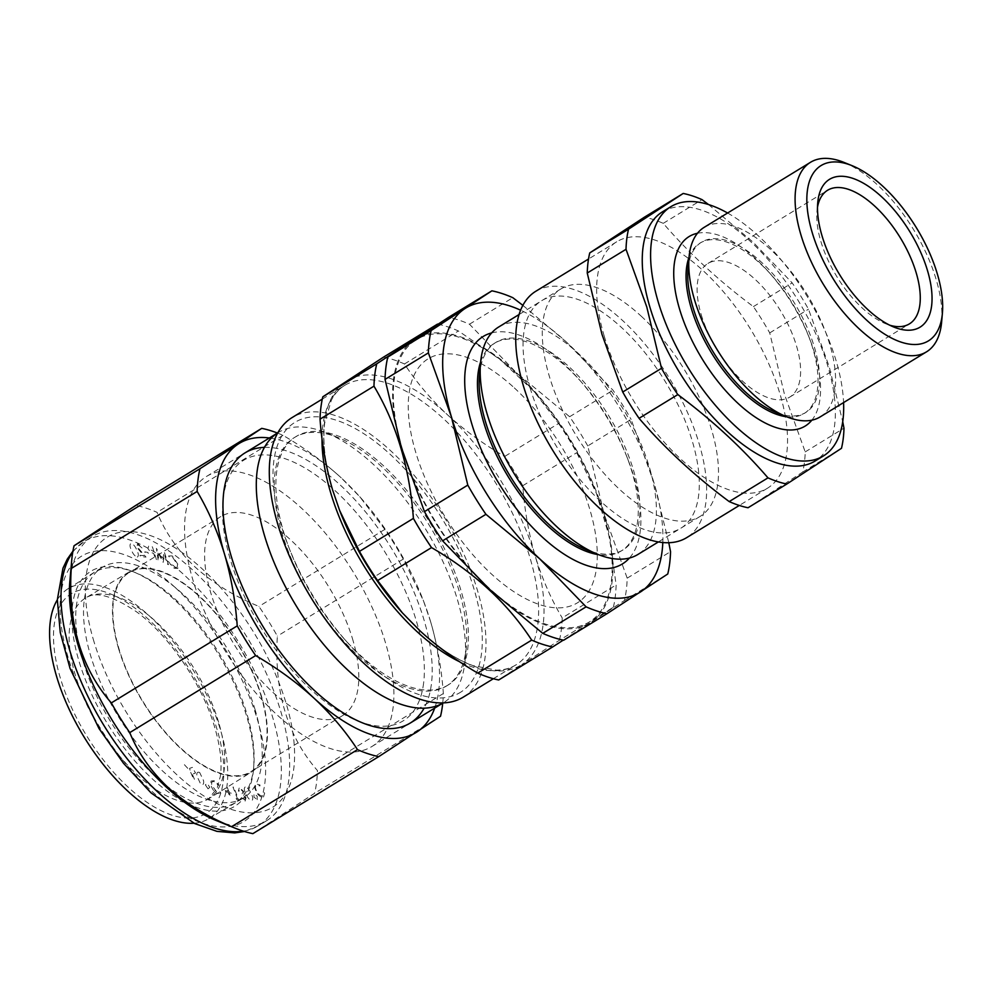 <?xml version="1.0" encoding="UTF-8"?>
<svg xmlns="http://www.w3.org/2000/svg" width="992" height="992" viewBox="0 0 992 992"><rect width="100%" height="100%" fill="white"/><g stroke="black" fill="none" stroke-linecap="round" stroke-linejoin="round"><path stroke-width="0.74" stroke-dasharray="4.96 3.72" d="M604.24 336.164A144.448 68.609 -121.5 0 1 616.702 241.775A144.448 68.609 -121.5 0 1 779.948 393.824A144.448 68.609 -121.5 0 1 767.473 488.213A144.448 68.609 -121.5 0 1 604.24 336.164M748.03 507.755L802.702 472.018A165.007 78.368 58.5 0 0 805.206 451.906L784.449 394.258L769.73 332.903A165.007 78.368 58.5 0 0 753.399 306.615C719.361 281.306 689.304 253.543 663.239 223.349A165.007 78.368 58.5 0 0 644.428 217.174M535.792 291.276A144.448 68.609 -121.5 0 1 699.038 443.325A144.448 68.609 -121.5 0 1 686.563 537.714M662.544 211.78A146.122 69.403 -121.5 0 1 827.675 365.577A146.122 69.403 -121.5 0 1 815.064 461.057M708.486 204.526L752.99 242.085L792.174 282.894A165.007 78.368 -121.5 0 1 808.505 309.182L829.262 366.842L842.716 421.674M727.595 213.007A146.122 69.403 -121.5 0 1 836.02 360.48A146.122 69.403 -121.5 0 1 843.584 402.578M689.043 257.263A99.845 47.418 -121.5 0 1 699.918 243.152A99.845 47.418 -121.5 0 1 771.342 274.945A99.845 47.418 -121.5 0 1 808.356 335.445A99.845 47.418 -121.5 0 1 812.758 348.254A99.845 47.418 -121.5 0 1 804.14 413.503A99.845 47.418 -121.5 0 1 786.619 416.764M697.475 233.269A111.116 52.774 -121.5 0 1 768.626 271.907A111.116 52.774 -121.5 0 1 809.832 339.239A111.116 52.774 -121.5 0 1 814.73 353.499A111.116 52.774 -121.5 0 1 811.828 420.186M688.002 268.956A99.845 47.418 -121.5 0 1 701.592 242.135A99.845 47.418 -121.5 0 1 814.42 347.237A99.845 47.418 -121.5 0 1 805.802 412.474A99.845 47.418 -121.5 0 1 775.732 412.362M704.171 227.342A111.116 52.774 -121.5 0 1 829.746 344.311A111.116 52.774 -121.5 0 1 820.148 416.913M843.994 162.403A111.116 52.774 -121.5 0 1 936.088 279.248A111.116 52.774 -121.5 0 1 941.631 321.991M817.507 207.204A78.343 37.212 58.5 0 0 816.962 211.284A78.343 37.212 58.5 0 0 820.868 241.428A78.343 37.212 58.5 0 0 885.806 323.801A78.343 37.212 58.5 0 0 889.688 325.178M701.208 314.638A78.343 37.212 58.5 0 0 789.744 397.098A78.343 37.212 58.5 0 0 796.502 345.898A78.343 37.212 58.5 0 0 707.978 263.438A78.343 37.212 58.5 0 0 701.208 314.638M802.702 472.018L841.489 448.297M805.206 451.906L843.981 428.184M769.73 332.903L808.505 309.182M753.399 306.615L792.174 282.894M663.239 223.349L702.026 199.628M530.088 387.884A133.337 63.327 58.5 0 0 645.594 529.914A133.337 63.327 58.5 0 0 692.28 441.105A133.337 63.327 58.5 0 0 576.774 299.076A133.337 63.327 58.5 0 0 530.088 387.884M480.649 361.795A121.669 57.784 -121.5 0 1 494.363 343.319A121.669 57.784 -121.5 0 1 567.672 368.044A121.669 57.784 -121.5 0 1 581.386 382.056A121.669 57.784 -121.5 0 1 626.498 455.787A121.669 57.784 -121.5 0 1 621.364 550.907A121.669 57.784 -121.5 0 1 598.672 554.702M491.685 332.903A133.337 63.327 -121.5 0 1 563.555 363.556A133.337 63.327 -121.5 0 1 578.596 378.907A133.337 63.327 -121.5 0 1 628.023 459.718A133.337 63.327 -121.5 0 1 629.424 558.037M479.471 374.988A121.669 57.784 -121.5 0 1 496.037 342.302A121.669 57.784 -121.5 0 1 569.346 367.028A121.669 57.784 -121.5 0 1 633.752 471.126A121.669 57.784 -121.5 0 1 623.038 549.89A121.669 57.784 -121.5 0 1 586.384 549.754M498.703 326.988A133.337 63.327 -121.5 0 1 579.043 354.082A133.337 63.327 -121.5 0 1 649.636 468.174A133.337 63.327 -121.5 0 1 637.881 554.478M641.13 316.101A133.337 63.327 -121.5 0 1 711.723 430.181A133.337 63.327 -121.5 0 1 699.968 516.497A133.337 63.327 -121.5 0 1 619.628 489.403A133.337 63.327 -121.5 0 1 549.047 375.323A133.337 63.327 -121.5 0 1 560.79 289.007A133.337 63.327 -121.5 0 1 641.13 316.101M563.667 640.212L590.699 622.406A166.681 79.162 -121.5 0 1 489.316 589.136A166.681 79.162 -121.5 0 1 401.388 447.566A166.681 79.162 -121.5 0 1 414.83 339.252A166.681 79.162 -121.5 0 1 516.2 372.521L469.464 324.21A183.346 87.085 58.5 0 0 448.558 317.341M587.772 445.929A183.346 87.085 58.5 0 0 569.631 416.727L516.2 372.521A166.681 79.162 -121.5 0 1 604.128 514.092A166.681 79.162 -121.5 0 1 590.699 622.406L624.427 600.507A183.346 87.085 58.5 0 0 627.192 578.162L604.128 514.092L587.772 445.929L631.123 419.418L654.187 483.476L668.806 542.785M662.805 542.612A166.681 79.162 58.5 0 0 654.187 483.476A166.681 79.162 -121.5 0 0 566.246 341.893A166.681 79.162 58.5 0 0 520.626 310.198M522.883 305.362L566.246 341.893L612.982 390.203A183.346 87.085 -121.5 0 1 631.123 419.418M627.192 578.162L670.542 551.639M624.427 600.507L667.765 573.984M469.464 324.21L512.814 297.687M569.631 416.727L612.982 390.203M514.29 387.86A143.059 67.952 -121.5 0 1 596.576 567.474A143.059 67.952 -121.5 0 1 491.226 573.798A143.059 67.952 -121.5 0 1 408.952 394.184A143.059 67.952 -121.5 0 1 514.29 387.86M563.282 640.125L613.366 607.265L559.426 640.262L521.829 664.541A166.681 79.162 58.5 0 0 535.271 556.227C528.748 533.882 524.582 510.372 522.784 485.696A183.346 87.085 58.5 0 0 514.03 470.878A183.346 87.085 58.5 0 0 504.643 456.481L558.583 423.485L533.882 391.307L499.497 358.93L458.403 330.968A183.346 87.085 58.5 0 0 437.956 324.198M415.412 340.194A165.565 78.641 58.5 0 0 436.914 523.863A165.565 78.641 58.5 0 0 590.104 621.463A165.565 78.641 58.5 0 0 596.155 492.627A165.565 78.641 58.5 0 0 534.775 392.299A165.565 78.641 58.5 0 0 415.412 340.194M463.177 697.19A163.903 77.847 58.5 0 0 442.816 514.774A163.903 77.847 58.5 0 0 292.107 417.57M448.992 684.468A145.663 69.18 -121.5 0 1 448.161 684.988A145.663 69.18 -121.5 0 1 343.976 638.625A145.663 69.18 -121.5 0 1 289.974 550.349A145.663 69.18 -121.5 0 1 295.294 437.013A145.663 69.18 -121.5 0 1 296.124 436.48A145.663 69.18 -121.5 0 1 430.615 523.751A145.663 69.18 -121.5 0 1 448.992 684.468M461.181 691.87A158.348 75.206 -121.5 0 1 347.026 642.035A158.348 75.206 -121.5 0 1 288.325 546.084A158.348 75.206 -121.5 0 1 294.103 422.877A158.348 75.206 -121.5 0 1 440.609 516.212A158.348 75.206 -121.5 0 1 461.181 691.87M447.33 685.484A145.663 69.18 -121.5 0 1 446.499 686.018A145.663 69.18 -121.5 0 1 312.009 598.746A145.663 69.18 -121.5 0 1 293.632 438.03A145.663 69.18 -121.5 0 1 294.463 437.509A145.663 69.18 -121.5 0 1 338.334 437.67A145.663 69.18 -121.5 0 1 466.327 646.883A145.663 69.18 -121.5 0 1 447.33 685.484M278.318 432.512L277.859 432.797A158.348 75.206 -121.5 0 1 278.318 432.512A158.348 75.206 -121.5 0 1 326.008 432.686A158.348 75.206 -121.5 0 1 423.931 526.417A158.348 75.206 -121.5 0 1 465.149 660.114A158.348 75.206 -121.5 0 1 444.49 702.088A158.348 75.206 -121.5 0 1 443.598 702.658A158.348 75.206 -121.5 0 1 443.126 702.931L443.598 702.658M352.197 570.313A158.348 75.206 58.5 0 0 206.584 476.396A158.348 75.206 58.5 0 0 226.25 652.624A158.348 75.206 58.5 0 0 371.851 746.542A158.348 75.206 58.5 0 0 352.197 570.313M613.366 607.265A183.346 87.085 58.5 0 0 616.131 584.92L609.534 537.676L596.539 493.607L576.724 452.699A183.346 87.085 58.5 0 0 558.583 423.485M559.426 640.262A183.346 87.085 58.5 0 0 562.204 617.917L616.131 584.92M322.003 438.501A163.903 77.847 -121.5 0 1 344.745 385.355A163.903 77.847 -121.5 0 1 495.467 482.558A163.903 77.847 -121.5 0 1 515.815 664.975C510.396 668.335 503.924 670.046 496.409 670.133L473.072 665.644C449.934 657.039 426.138 639.183 401.673 612.076A166.681 79.162 58.5 0 0 420.459 631.272A166.681 79.162 58.5 0 0 521.829 664.541L498.678 679.979M383.557 357.108A183.346 87.085 58.5 0 1 404.476 363.965C416.293 382.094 430.578 398.995 447.33 414.644A166.681 79.162 58.5 0 1 500.179 479.632A166.681 79.162 58.5 0 1 535.271 556.227C542.054 578.472 551.031 599.032 562.204 617.917M522.784 485.696L576.724 452.699M339.537 510.21A166.681 79.162 58.5 0 1 332.518 489.688A166.681 79.162 58.5 0 1 345.96 381.374A166.681 79.162 58.5 0 1 447.33 414.644C464.368 430.181 483.476 444.131 504.643 456.481M404.476 363.965L458.403 330.968M260.623 694.487A116.672 55.416 -121.5 0 1 250.852 771.726A116.672 55.416 -121.5 0 1 119.3 649.909A116.672 55.416 -121.5 0 1 129.072 572.669A116.672 55.416 -121.5 0 1 260.623 694.487M352.371 638.352A116.672 55.416 -121.5 0 1 342.6 715.592A116.672 55.416 -121.5 0 1 211.048 593.774A116.672 55.416 -121.5 0 1 220.832 516.534A116.672 55.416 -121.5 0 1 352.371 638.352M190.7 772.334L193.713 779.427L194.506 779.464L191.816 773.078L192.808 774.045L195.511 772.991L192.436 767.362L189.559 768.378L190.7 772.334M208.022 788.838L209.783 787.363L207.142 783.345L205.369 784.833L208.022 788.838M225.717 791.765L228.309 792.434L229.549 796.216L230.355 796.415L229.115 792.645L231.706 793.315L231.31 792.124L228.718 791.455L227.466 787.673L226.66 787.462L227.912 791.244L225.32 790.574L225.717 791.765M244.627 799.788L241.428 797.642L245.173 801.052L246.016 797.754L243.858 795.063L243.846 791.666L239.345 787.388L238.378 791.132L239.159 791.157L238.96 789.334L239.903 788.652L243.015 791.542L241.912 794.319L245.198 797.742L244.627 799.788M257.201 799.664L257.213 796.192L254.002 793.65L254.002 797.146L257.201 799.664M172.335 555.954L168.553 555.979L169.409 557.132L172.496 557.095L177.382 564.547C177.618 567.536 176.477 568.391 173.947 567.089L169.682 563.481L174.17 568.23L177.791 568.49L178.362 565.031L172.335 555.954M156.426 559.6L152.421 546.865L148.701 545.947L147.994 548.65L150.759 552.37L153.686 553.424L155.558 559.339L156.426 559.6M138.235 544.72L142.178 548.117L137.69 543.48L136.747 547.162L143.716 555.669L139.959 555.346L140.467 556.611L145.998 557.082L137.553 547.262L138.235 544.72M94.066 641.948A158.348 75.206 -121.5 0 1 148.155 534.837A158.348 75.206 -121.5 0 1 285.857 702.448A158.348 75.206 -121.5 0 1 231.768 809.559A158.348 75.206 -121.5 0 1 94.066 641.948M137.305 557.058C138.855 556.103 138.669 553.772 136.772 550.089C135.309 546.381 133.412 544.149 131.08 543.393C129.506 544.335 129.654 546.666 131.539 550.374C133.04 554.094 134.974 556.326 137.305 557.058M148.292 553.474L147.895 552.408L144.77 551.862L145.167 552.916L148.292 553.474M167.598 564.299L168.479 564.684L164.164 551.701L162.738 560.195L156.401 548.328L158.088 560.158L158.993 560.554L157.753 552.073L163.159 562.365L164.523 554.962L167.598 564.299M263.488 797.022L264.678 793.042L263.748 792.521L262.768 795.77C260.946 796.303 258.986 794.939 256.891 791.678C255.093 788.231 254.969 785.986 256.531 784.945L259.941 785.962L259.991 784.97L255.8 783.779L254.485 787.226L256.296 792.1C258.875 796.092 261.268 797.729 263.488 797.022M245.185 786.991C243.772 788.144 244.069 790.537 246.078 794.183C247.678 797.89 249.6 800.023 251.869 800.581C253.32 799.453 253.047 797.047 251.05 793.377C249.414 789.657 247.454 787.524 245.185 786.991M236.121 798.523L237.1 799.862L238.737 800.098L233.802 787.177L232.984 787.065L237.423 798.709L236.121 798.523M217.236 793.513L220.695 792.806L219.802 791.728L216.975 792.31L211.767 785.193C211.259 782.018 212.226 780.915 214.669 781.857L218.364 785.366L218.934 784.982L214.346 780.667L211.011 781.039L210.825 784.846C212.015 788.95 214.148 791.839 217.236 793.513M199.652 772.483C197.309 771.615 196.428 772.867 197.011 776.252L200.793 784.325C203.174 785.23 204.092 783.99 203.546 780.617L199.652 772.483M184.4 764.696L187.972 768.577L184.4 764.696M193.998 823.224A134.813 64.034 58.5 0 0 208.754 818.735A134.813 64.034 58.5 0 0 220.732 730.782A134.813 64.034 58.5 0 0 68.051 588.74A134.813 64.034 58.5 0 0 57.325 599.838M255.18 709.937A135.21 64.22 58.5 0 0 102.04 567.486A135.21 64.22 58.5 0 0 90.545 655.377A135.21 64.22 58.5 0 0 243.164 798.151A135.21 64.22 58.5 0 0 255.18 709.937M118.569 648.545A117.254 55.688 58.5 0 0 251.373 772.086A117.254 55.688 58.5 0 0 261.355 695.851A117.254 55.688 58.5 0 0 128.985 572.037A117.254 55.688 58.5 0 0 118.569 648.545M173.96 599.242A137.789 65.447 58.5 0 0 132.444 571.404A137.789 65.447 58.5 0 0 72.354 628.097A137.789 65.447 58.5 0 0 151.739 778.323A137.789 65.447 58.5 0 0 253.518 769.296A137.789 65.447 58.5 0 0 173.96 599.242M154.045 775.236A135.011 64.12 -121.5 0 1 76.272 628.048A135.011 64.12 -121.5 0 1 135.135 572.496A135.011 64.12 -121.5 0 1 175.82 599.776A135.011 64.12 -121.5 0 1 253.766 766.394A135.011 64.12 -121.5 0 1 154.045 775.236M216.318 820.57A166.681 79.162 58.5 0 0 266.513 820.756A166.681 79.162 58.5 0 0 281.207 712.864A166.681 79.162 58.5 0 0 192.969 570.264A166.681 79.162 58.5 0 0 92.554 536.399A166.681 79.162 58.5 0 0 69.862 581.176M252.861 833.64L314.625 793.265A186.397 88.536 58.5 0 0 317.44 770.561C287.407 736.089 274.052 691.275 277.363 636.12A186.397 88.536 58.5 0 0 258.924 606.434C234.459 596.341 213.243 583.259 195.275 567.188C177.915 550.597 165.18 532.332 157.083 512.368A186.397 88.536 58.5 0 0 135.817 505.399M264.48 447.367A158.348 75.206 -121.5 0 1 379.824 530.621A158.348 75.206 -121.5 0 1 431.421 683.897A158.348 75.206 -121.5 0 1 424.068 708.214M423.609 683.079A152.793 72.565 -121.5 0 1 357.145 720.7A152.793 72.565 -121.5 0 1 222.89 501.27A152.793 72.565 -121.5 0 1 223.237 498.009A152.793 72.565 -121.5 0 1 335.742 491.263A152.793 72.565 -121.5 0 1 423.609 683.079M277.462 433.045A186.397 88.536 -121.5 0 1 282.993 435.339C304.594 447.962 324.024 462.136 341.26 477.884A169.458 80.476 58.5 0 0 269.402 437.968M434.682 708.102A169.458 80.476 58.5 0 0 430.652 621.823C437.286 644.589 441.527 668.484 443.35 693.532A186.397 88.536 -121.5 0 1 442.73 703.179M430.652 621.823A169.458 80.476 58.5 0 0 423.175 600.073A169.458 80.476 58.5 0 0 360.356 497.389A169.458 80.476 58.5 0 0 341.26 477.884L359.724 496.682L384.834 529.406A186.397 88.536 -121.5 0 1 403.273 559.091L423.423 600.693L430.652 621.823M384.834 529.406L258.924 606.434M403.273 559.091L277.363 636.12M443.35 693.532L317.44 770.561M440.535 716.236L314.625 793.265M282.993 435.339L157.083 512.368M493.359 678.714L515.815 664.975A163.903 77.847 -121.5 0 1 459.656 661.776M218.624 722.275A117.763 55.924 58.5 0 0 85.696 597.94A117.763 55.924 58.5 0 0 75.231 674.771A117.763 55.924 58.5 0 0 208.605 798.833A117.763 55.924 58.5 0 0 218.624 722.275M217.124 729.579A128.873 61.206 58.5 0 0 105.598 592.1A128.873 61.206 58.5 0 0 60.202 677.586A128.873 61.206 58.5 0 0 171.715 815.064A128.873 61.206 58.5 0 0 217.124 729.579M175.398 587.698A155.57 73.879 -121.5 0 1 264.864 782.998A155.57 73.879 -121.5 0 1 150.313 789.868A155.57 73.879 -121.5 0 1 60.834 594.568A155.57 73.879 -121.5 0 1 175.398 587.698M243.4 831.172A166.681 79.162 58.5 0 0 258.18 825.865A166.681 79.162 58.5 0 0 272.862 717.972A166.681 79.162 58.5 0 0 184.636 575.372A166.681 79.162 58.5 0 0 84.208 541.496A166.681 79.162 58.5 0 0 72.751 552.234M616.702 241.775L588.529 259.011M771.342 274.945L768.626 271.907M808.356 335.445L809.832 339.239M701.592 242.135L699.918 243.152M885.806 323.801L893.891 327.075M789.744 397.098L909.391 323.888M707.978 263.438L827.626 190.241M816.962 211.284L817.743 202.591M805.802 412.474L804.14 413.503M767.473 488.213L739.3 505.461M581.386 382.056L578.596 378.907M626.498 455.787L628.023 459.718M623.038 549.89L621.364 550.907M699.968 516.497L658.254 542.016M560.79 289.007L519.089 314.526M496.037 342.302L494.363 343.319M322.288 399.094L344.745 385.355C339.301 388.666 334.812 393.638 331.316 400.297L324.694 423.113C321.817 447.628 326.889 476.954 339.872 511.078M343.976 638.625L347.026 642.035M289.974 550.349L288.325 546.084M448.161 684.988L446.499 686.018M206.584 476.396L244.962 452.922M371.851 746.542L410.229 723.069M338.334 437.67L326.008 432.686M466.327 646.883L465.149 660.114M296.124 436.48L294.463 437.509M534.775 392.299L533.882 391.307M596.155 492.627L596.539 493.607M342.6 715.592L250.852 771.726M220.832 516.534L129.072 572.669M128.985 572.037L85.696 597.94C95.43 591.058 112.394 595.696 136.586 611.853C169.099 635.351 202.517 684.616 214.805 727.632C220.422 747.075 222.245 763.406 220.286 776.6L217.149 788.181L208.605 798.833L251.373 772.086M68.051 588.74L102.04 567.486M208.754 818.735L243.164 798.151M266.513 820.756L258.18 825.865L244.454 831.507M135.135 572.496L132.444 571.404M357.145 720.7L362.539 722.883M222.89 501.27L223.398 495.467M360.356 497.389L359.724 496.682M423.175 600.073L423.423 600.693M72.937 551.143L84.208 541.496L92.554 536.399M253.766 766.394L253.518 769.296"/><path stroke-width="1.49" d="M683.203 193.452L644.428 217.174L589.744 252.91A165.007 78.368 58.5 0 0 587.252 273.023L601.97 334.366L622.728 392.026L661.503 368.305L646.784 306.962L626.026 249.302A165.007 78.368 -121.5 0 1 628.531 229.189L683.203 193.452A165.007 78.368 -121.5 0 1 702.026 199.628L708.486 204.526M739.3 505.461L686.563 537.714A144.448 68.609 -121.5 0 1 523.33 385.665A144.448 68.609 -121.5 0 1 535.792 291.276L588.529 259.011M843.584 402.578A146.122 69.403 -121.5 0 1 823.397 455.96L815.064 461.057A146.122 69.403 -121.5 0 1 649.934 307.26A146.122 69.403 -121.5 0 1 662.544 211.78L670.89 206.671A146.122 69.403 -121.5 0 1 727.595 213.007M823.397 455.96A146.122 69.403 -121.5 0 1 658.279 302.151A146.122 69.403 -121.5 0 1 670.89 206.671M786.619 416.764A99.845 47.418 -121.5 0 1 691.3 308.4A99.845 47.418 -121.5 0 1 689.043 257.263M811.828 420.186A111.116 52.774 -121.5 0 1 743.789 408.468A111.116 52.774 -121.5 0 1 679.57 309.132A111.116 52.774 -121.5 0 1 697.475 233.269M942.4 313.298L941.631 321.991A111.116 52.774 -121.5 0 1 926.503 351.85L820.148 416.913A111.116 52.774 -121.5 0 1 786.681 416.789L775.732 412.362A99.845 47.418 -121.5 0 1 692.974 307.371A99.845 47.418 -121.5 0 1 688.002 268.956L689.043 257.201A111.116 52.774 -121.5 0 1 704.171 227.342L810.526 162.279A111.116 52.774 -121.5 0 1 843.994 162.403L852.091 165.676A102.784 48.819 58.5 0 0 812.25 232.723A102.784 48.819 58.5 0 0 885.298 334.54A102.784 48.819 58.5 0 0 942.4 313.298A102.784 48.819 58.5 0 0 937.279 273.755A102.784 48.819 58.5 0 0 852.091 165.676M786.681 416.789A111.116 52.774 -121.5 0 1 694.574 299.956A111.116 52.774 -121.5 0 1 689.043 257.201M926.503 351.85A111.116 52.774 -121.5 0 1 800.928 234.881A111.116 52.774 -121.5 0 1 810.526 162.279M927.483 270.531A86.676 41.168 -121.5 0 1 893.891 327.075A86.676 41.168 -121.5 0 1 822.058 235.935A86.676 41.168 -121.5 0 1 817.743 202.591A86.676 41.168 -121.5 0 1 865.892 184.673A86.676 41.168 -121.5 0 1 927.483 270.531M889.688 325.178A78.343 37.212 58.5 0 0 909.391 323.888A78.343 37.212 58.5 0 0 916.162 272.701A78.343 37.212 58.5 0 0 827.626 190.241A78.343 37.212 58.5 0 0 817.507 207.204M842.716 421.674L843.981 428.184A165.007 78.368 -121.5 0 1 841.489 448.297L786.805 484.034A165.007 78.368 -121.5 0 1 767.982 477.859C741.929 447.665 711.872 419.901 677.834 394.593A165.007 78.368 -121.5 0 1 661.503 368.305M622.728 392.026A165.007 78.368 58.5 0 0 639.059 418.314L677.834 394.593M639.059 418.314C665.124 448.508 695.169 476.259 729.207 501.58L767.982 477.859M729.207 501.58A165.007 78.368 58.5 0 0 748.03 507.755L786.805 484.034M589.744 252.91L628.531 229.189M587.252 273.023L626.026 249.302M598.672 554.702A121.669 57.784 -121.5 0 1 548.055 526.182A121.669 57.784 -121.5 0 1 480.649 361.795M629.424 558.037A133.337 63.327 -121.5 0 1 542.054 536.858A133.337 63.327 -121.5 0 1 469.253 414.569A133.337 63.327 -121.5 0 1 491.685 332.903M658.254 542.016L637.881 554.478A133.337 63.327 -121.5 0 1 597.717 554.33L586.384 549.754A121.669 57.784 -121.5 0 1 549.729 525.165A121.669 57.784 -121.5 0 1 479.471 374.988L480.55 362.824A133.337 63.327 -121.5 0 1 498.703 326.988L519.089 314.526M597.717 554.33A133.337 63.327 -121.5 0 1 557.541 527.384A133.337 63.327 -121.5 0 1 480.55 362.824M520.626 310.198A166.681 79.162 58.5 0 0 464.876 308.636A166.681 79.162 58.5 0 0 451.434 416.938A166.681 79.162 58.5 0 0 539.375 558.521L485.931 514.315A183.346 87.085 -121.5 0 1 467.79 485.113L451.434 416.938L428.37 352.879A183.346 87.085 -121.5 0 1 431.148 330.534L491.896 290.83L448.558 317.341L387.798 357.058A183.346 87.085 58.5 0 0 385.032 379.39L401.388 447.566L424.452 511.624A183.346 87.085 58.5 0 0 442.593 540.826L489.316 589.136L542.76 633.355A183.346 87.085 58.5 0 0 563.667 640.212L607.017 613.688A183.346 87.085 -121.5 0 1 586.098 606.831L539.375 558.521A166.681 79.162 58.5 0 0 640.745 591.79A166.681 79.162 58.5 0 0 662.805 542.612M668.806 542.785L670.542 551.639A183.346 87.085 -121.5 0 1 667.765 573.984L607.017 613.688M491.896 290.83A183.346 87.085 -121.5 0 1 512.814 297.687L522.883 305.362M542.76 633.355L586.098 606.831M442.593 540.826L485.931 514.315M424.452 511.624L467.79 485.113M385.032 379.39L428.37 352.879M387.798 357.058L431.148 330.534M437.956 324.198A183.346 87.085 58.5 0 0 437.497 324.111L376.749 363.816A183.346 87.085 58.5 0 0 373.972 386.161C396.577 424.154 409.721 468.224 413.391 518.394A183.346 87.085 58.5 0 0 431.532 547.596C474.275 572.421 507.668 603.26 531.7 640.113A183.346 87.085 58.5 0 0 552.618 646.97L563.282 640.125M322.288 399.094L292.107 417.57A163.903 77.847 58.5 0 0 312.455 599.986A163.903 77.847 58.5 0 0 463.177 697.19L493.359 678.714M410.229 723.069L443.139 702.931A158.348 75.206 -121.5 0 1 297.984 608.741A158.348 75.206 -121.5 0 1 277.425 433.082A158.348 75.206 -121.5 0 1 277.859 432.797L244.962 452.922M552.618 646.97L498.678 679.979A183.346 87.085 58.5 0 1 477.772 673.109C456.556 660.734 437.447 646.784 420.459 631.272L402.293 612.771L377.592 580.593L431.532 547.596M377.592 580.593A183.346 87.085 58.5 0 1 359.464 551.391L339.636 510.471L332.518 489.688C325.996 467.294 321.83 443.784 320.044 419.157L373.972 386.161M477.772 673.109L531.7 640.113M320.044 419.157A183.346 87.085 58.5 0 1 322.809 396.812L383.557 357.108L437.497 324.111M322.809 396.812L376.749 363.816M359.464 551.391L413.391 518.394M57.325 599.838A134.813 64.034 58.5 0 0 56.581 676.383A134.813 64.034 58.5 0 0 193.998 823.224M199.962 468.732L238.192 444.056A169.458 80.476 58.5 0 0 224.527 554.168C217.645 531.563 208.506 510.657 197.148 491.449A186.397 88.536 -121.5 0 1 199.962 468.732L74.053 545.761A186.397 88.536 58.5 0 0 71.684 560.592L69.862 581.176A166.681 79.162 58.5 0 0 166.098 786.892A166.681 79.162 58.5 0 0 216.318 820.57L235.476 828.308A186.397 88.536 58.5 0 0 252.861 833.64L378.77 756.611A186.397 88.536 -121.5 0 1 357.504 749.642C345.551 731.278 331.018 714.104 313.931 698.108A169.458 80.476 58.5 0 0 416.987 731.935A169.458 80.476 58.5 0 0 434.682 708.102M255.663 655.576A186.397 88.536 -121.5 0 1 237.224 625.878C235.389 600.792 231.161 576.885 224.527 554.168A169.458 80.476 58.5 0 0 313.931 698.108C296.695 682.372 277.276 668.199 255.663 655.576L129.754 732.604C137.863 752.568 150.598 770.834 167.958 787.412C185.926 803.495 207.13 816.577 231.595 826.671A186.397 88.536 58.5 0 0 235.476 828.308M424.068 708.214A158.348 75.206 -121.5 0 1 362.539 722.883A158.348 75.206 -121.5 0 1 223.398 495.467A158.348 75.206 -121.5 0 1 223.758 492.094A158.348 75.206 -121.5 0 1 264.48 447.367M269.402 437.968A169.458 80.476 58.5 0 0 238.192 444.056L261.727 428.358A186.397 88.536 -121.5 0 1 277.462 433.045M442.73 703.179A186.397 88.536 -121.5 0 1 440.535 716.236L378.77 756.611M357.504 749.642L231.595 826.671M237.224 625.878L111.315 702.919A186.397 88.536 58.5 0 0 129.754 732.604M197.148 491.449L71.238 568.478C67.853 623.398 81.208 668.211 111.315 702.919M71.684 560.592A186.397 88.536 58.5 0 0 71.238 568.478M261.727 428.358L135.817 505.399L74.053 545.761M459.656 661.776A163.903 77.847 -121.5 0 1 365.106 567.771A163.903 77.847 -121.5 0 1 322.003 438.501M339.537 510.21A166.681 79.162 58.5 0 0 339.872 511.078A166.681 79.162 58.5 0 0 367.61 566.283A166.681 79.162 58.5 0 0 401.673 612.076L402.293 612.771M72.751 552.234A166.681 79.162 58.5 0 0 157.753 791.988A166.681 79.162 58.5 0 0 243.4 831.172M244.454 831.507L234.744 832.896L216.95 831.358L194.63 823.534L151.106 792.93L123.516 763.282L98.977 728.512L70.048 668.434L60.264 632.536L57.338 599.726L62.955 568.242L67.27 559.166L72.937 551.143"/></g></svg>
